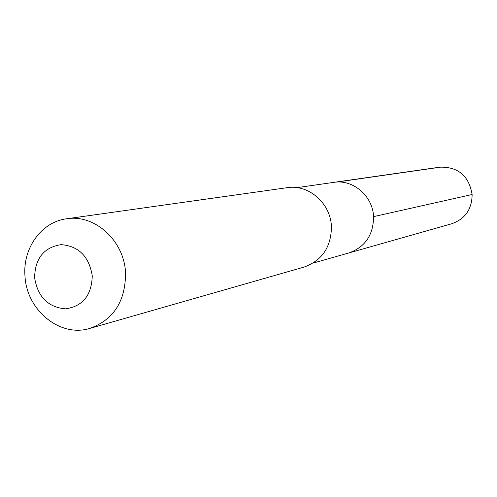 <?xml version="1.0" encoding="UTF-8"?>
<svg xmlns="http://www.w3.org/2000/svg" width="497" height="497" viewBox="0 0 497 497"><rect width="100%" height="100%" fill="white"/><g stroke="black" fill="none" stroke-linecap="round" stroke-linejoin="round"><path stroke-width="0.75" d="M313.042 263.118L348.869 252.948C365.202 247.065 373.433 234.957 373.558 216.636C372.812 196.011 353.032 179.075 333.86 182.356C353.032 179.075 372.812 196.011 373.558 216.636C373.433 234.957 365.202 247.065 348.869 252.948L451.804 223.737C465.192 218.935 471.964 209.194 472.125 194.513L373.558 216.636M287.185 187.68C308.507 184.07 330.548 203.149 331.424 226.321C331.325 246.903 322.205 260.484 304.065 267.075L89.945 328.374C113.782 319.627 125.648 301.045 125.542 272.611C124.082 240.56 94.629 213.983 66.648 218.786L287.185 187.68M66.648 218.786C41.493 221.867 22.57 248.264 24.987 276.034C26.515 310.252 60.199 337.823 89.945 328.374M34.61 277.736C35.038 258.446 43.842 247.413 61.019 244.642C78.613 245.978 89.025 256.365 92.262 275.804C91.69 295.342 82.763 306.357 65.474 308.848C48.029 307.258 37.741 296.889 34.61 277.736M296.995 187.642L439.777 167.166C458.153 166.694 468.932 175.808 472.125 194.513M442.187 166.93L336.804 182.07"/></g></svg>
